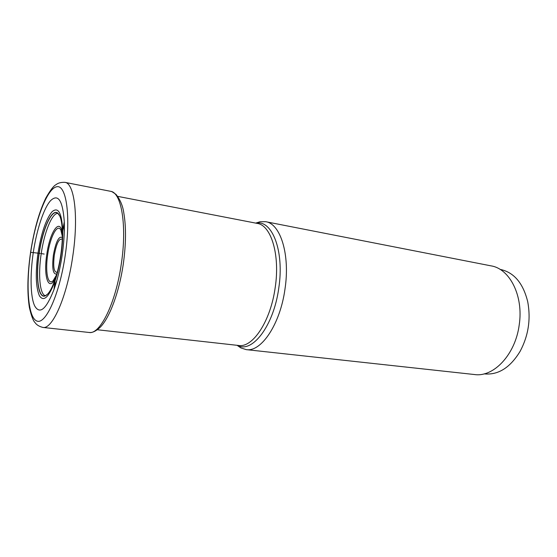 <?xml version="1.0" encoding="UTF-8"?>
<svg xmlns="http://www.w3.org/2000/svg" width="557" height="557" viewBox="0 0 557 557"><rect width="100%" height="100%" fill="white"/><g stroke="black" fill="none" stroke-linecap="round" stroke-linejoin="round"><path stroke-width="0.84" d="M55.046 280.888L54.795 280.359C57.336 272.993 59.321 264.617 60.748 255.238C62.029 246.347 62.558 238.222 62.328 230.849L62.725 230.424C62.878 237.992 62.307 246.264 61.005 255.231C59.571 264.714 57.58 273.271 55.039 280.881L55.018 280.944C48.946 297.264 43.752 302.221 39.443 295.83C35.78 287.342 35.3 273.118 37.987 253.157L33.26 252.606C36.651 229.937 43.634 208.36 50.555 200.673C58.165 193.404 62.746 200.429 64.285 221.749C64.633 231.782 63.923 242.936 62.161 255.197C60.191 268.133 57.455 279.614 53.945 289.633C46.245 309.288 39.839 314.74 34.729 305.995C30.377 297.055 29.967 274.991 33.26 252.606L30.572 252.377M62.718 230.424L62.718 230.361C61.75 212.753 58.206 206.536 52.08 211.709C45.966 219.152 41.267 232.965 37.987 253.157L39.067 253.282C42.562 228.544 52.267 207.232 58.102 213.456C60.532 215.942 61.938 221.735 62.328 230.849M54.795 280.359L54.795 280.359C51.71 288.937 48.633 294.054 45.577 295.711C38.301 299.805 35.314 277.525 39.074 253.282M62.384 230.779C62.628 238.152 62.106 246.305 60.824 255.231C59.39 264.679 57.392 273.083 54.83 280.456M47.394 294.326L45.194 295.809C38.273 298.656 35.578 276.836 39.22 253.303L40.264 253.456M59.724 215.928L57.761 213.254C51.885 208.353 42.617 229.289 39.213 253.303M64.285 232.165L63.735 224.903M57.636 213.38C51.794 213.512 44.24 232.596 41.218 253.602L41.114 253.581M57.044 279.705L54.363 286.458M45.089 295.642C39.679 293.769 38.085 274.135 41.211 253.595L44.198 254.062M484.165 373.851L485.015 373.949C498.633 374.952 510.337 367.404 520.134 351.3C528.44 335.627 530.967 319.07 527.695 301.629C523.141 283.346 514.215 272.652 500.917 269.56L500.075 269.393M256.749 222.779L260.07 221.742L265.675 221.7C280.443 223.629 290.26 254.598 284.996 288.986C280.227 324.258 261.198 352.296 246.201 349.622L240.861 347.909L237.999 345.932M246.201 349.622L474.606 374.548C493.662 377.451 515.462 354.489 519.221 324.828C523.664 295.941 509.78 268.766 491.149 265.884L265.675 221.7M123.264 264.283C119.156 292.063 109.917 317.128 100.518 326.952C96.702 330.573 93.36 332.425 90.513 332.515L89.092 332.473C100.002 334.854 115.793 303.133 121.308 263.941C127.156 225.689 121.454 192.325 110.585 191.309C111.651 191.678 110.711 190.682 116.072 194.435C120.242 199.74 122.819 205.881 123.793 212.865C126.23 227.019 126.056 244.154 123.264 264.269M64.939 182.362C74.464 183.072 78.746 217.112 72.73 256.505C66.979 296.867 52.358 329.709 42.854 327.425C39.157 326.465 36.581 324.877 35.105 322.677C33.281 321.076 31.387 316.042 29.403 307.589C27.056 292.676 27.446 274.267 30.572 252.363C34.019 230.076 39.122 211.939 45.876 197.93C50.339 190.153 53.73 185.732 56.034 184.659C58.102 182.961 61.068 182.195 64.939 182.362L110.585 191.309M30.691 252.37C25.692 285.644 28.017 317.636 36.839 321.013C45.556 324.989 59.508 294.472 65.211 255.461C71.045 216.464 66.36 184.43 56.737 186.755C47.185 188.468 35.571 219.089 30.691 252.37M57.26 272.241C53.952 272.665 52.964 266.991 54.301 255.217C56.501 243.284 59.16 237.985 62.273 239.329M56.779 274.016C53.019 274.685 51.885 268.383 53.381 255.113C55.874 241.654 58.861 235.778 62.335 237.498M62.377 235.089L60.845 229.978C57.308 223.162 50.137 236.997 47.721 254.375L47.707 254.486C45.054 271.475 47.825 286.075 53.117 280.749L56.104 276.321M62.37 232.722C59.787 217.23 49.831 231.984 46.823 254.264C43.3 276.119 48.431 292.369 55.394 278.577M255.907 223.141C272.115 219.479 284.523 250.991 278.772 288.08L278.765 288.15C273.675 326.11 251.959 353.89 237.296 345.333M97.398 329.758L238.612 345.479C252.704 348.021 270.618 321.236 275.186 287.614L275.2 287.551C280.227 254.737 271.099 225.174 257.202 223.399L117.708 196.37M89.092 332.473L42.854 327.425M53.952 289.64L55.025 280.951M62.725 230.361L64.292 221.749M62.356 236.523L60.845 229.978L62.384 234.671M56.508 274.949L53.117 280.749L55.979 276.718M237.094 345.305L240.861 347.909M255.698 223.106L260.07 221.742"/></g></svg>
